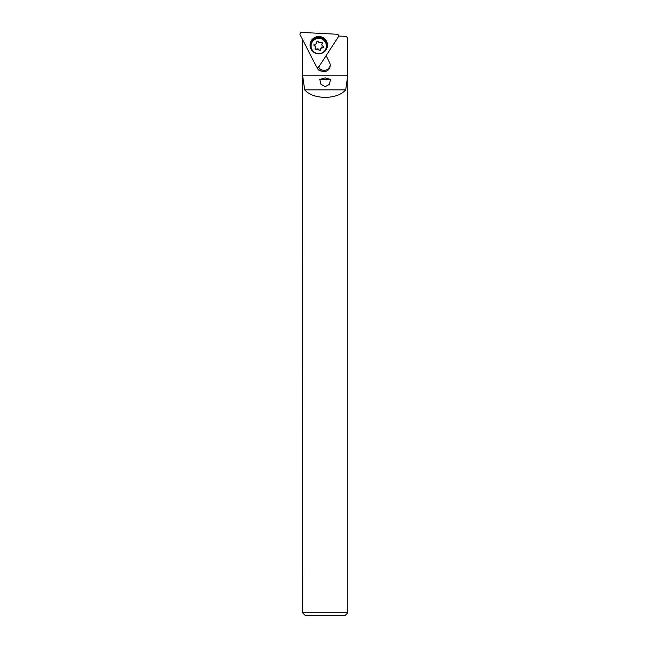 <?xml version="1.0" encoding="UTF-8"?>
<svg xmlns="http://www.w3.org/2000/svg" width="648" height="648" viewBox="0 0 648 648"><rect width="100%" height="100%" fill="white"/><g stroke="black" fill="none" stroke-linecap="round" stroke-linejoin="round"><path stroke-width="0.97" d="M315.041 49.175A0.851 0.851 3 0 1 315.195 48.43A1.701 1.693 -177 0 0 314.442 45.806A0.851 0.851 3 0 1 314.863 44.169A1.701 1.693 -177 0 0 316.767 42.217A0.851 0.851 3 0 1 318.395 41.755A1.701 1.693 -177 0 0 321.052 42.428A0.851 0.851 3 0 1 322.259 43.602A1.701 1.693 -177 0 0 323.004 46.227A0.851 0.851 3 0 1 322.591 47.855A1.701 1.693 -177 0 0 320.679 49.815A0.851 0.851 3 0 1 319.059 50.269A1.701 1.693 -177 0 0 316.402 49.596A0.851 0.851 3 0 1 315.041 49.175M320.679 49.807A0.851 0.851 3 0 1 319.075 49.888A1.701 1.693 -177 0 0 316.418 49.224A0.851 0.851 3 0 1 315.041 48.713M322.429 42.938A0.851 0.851 3 0 1 322.283 43.222A1.701 1.693 -177 0 0 321.926 44.169L321.902 44.55M315.544 47.474L315.568 47.093A1.701 1.693 -177 0 0 314.466 45.425A0.851 0.851 3 0 1 313.924 44.777M326.365 46.413L326.389 45.968A7.646 7.622 -177 0 0 317.893 37.997A7.646 7.622 -177 0 0 311.113 45.166L311.089 45.611A7.646 7.622 -177 0 0 319.577 53.582A7.646 7.622 -177 0 0 326.082 43.943A7.646 7.622 -177 0 0 311.089 45.611M316.791 42.582L316.807 42.201A1.701 1.693 -177 0 0 316.791 41.845L316.767 42.217M323.546 46.875A0.851 0.851 3 0 1 322.607 47.474A1.701 1.693 -177 0 0 320.679 49.062L320.663 49.442M316.192 66.218A1.701 1.693 -177 0 0 319.132 66.371L338.361 36.863A1.701 1.693 -177 0 0 337.025 34.247L301.749 32.4A1.701 1.693 -177 0 0 300.154 34.862L316.192 66.218M312.174 39.52A8.497 8.464 -177 0 0 312.871 50.917M322.72 52.877A8.691 8.659 3 0 1 312.093 39.617A8.691 8.659 3 0 1 325.993 40.346A8.691 8.659 3 0 1 322.72 52.877M324.032 51.5A8.497 8.464 -177 0 0 325.92 40.241M330.593 79.477L319.78 79.477L320.979 84.272L325.191 86.702L329.346 84.37L330.593 79.477L325.191 77.906L319.78 79.477M302.527 612.765L305.362 615.6L345.019 615.6L347.846 612.765L302.527 612.765L302.592 39.633M346.21 36.418L347.822 38.119L346.21 36.418L338.637 36.021M318.152 67.084L321.384 71.021A6.253 6.229 -87 0 0 329.54 62.492L326.09 55.696M330.213 65.051A6.229 6.205 3 0 1 318.5 66.947L317.585 68.607L316.694 66.809M302.527 39.812L302.559 75.152L304.682 89.87C309.007 94.648 315.851 97.16 325.191 97.386C334.53 97.16 341.366 94.648 345.7 89.87L347.822 75.152L347.822 38.119M321.384 71.021A4.325 4.309 93 0 1 317.585 68.607M326.373 46.235A7.727 7.703 -177 0 0 315.284 37.859A7.727 7.703 -177 0 0 311.097 45.433M347.822 75.152L302.559 75.152M345.7 89.87L304.682 89.87M316.572 38.264L321.675 38.532M347.846 38.119L347.846 612.765"/></g></svg>
